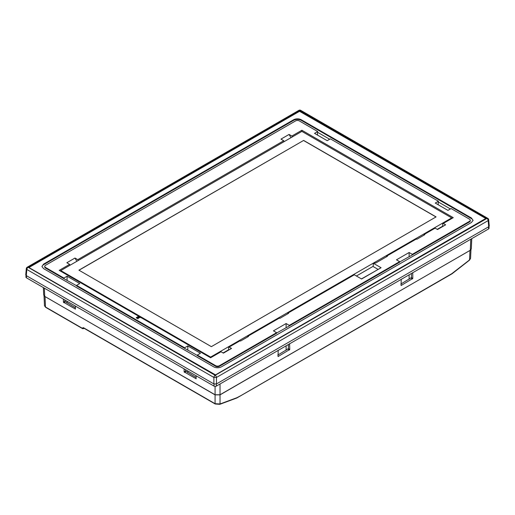 <?xml version="1.0" encoding="UTF-8"?>
<svg xmlns="http://www.w3.org/2000/svg" width="515" height="515" viewBox="0 0 515 515"><rect width="100%" height="100%" fill="white"/><g stroke="black" fill="none" stroke-linecap="round" stroke-linejoin="round"><path stroke-width="0.77" d="M423.768 235.278L424.309 234.383L424.811 234.673L416.873 239.256L416.371 238.966L386.952 255.949L387.454 256.238L375.551 263.114L375.042 262.824L373.806 263.538L381.081 267.736L361.582 278.995L354.307 274.798L288.13 313.004L288.638 313.294L279.903 318.334L279.4 318.045L247.998 336.173L248.5 336.462L240.563 341.046L240.061 340.756L228.634 347.355L228.512 350.071L231.538 348.436L229.149 347.059M386.411 256.843L386.952 255.949M378.01 269.512L361.44 278.911M287.589 313.899L288.13 313.004M247.458 337.068L247.998 336.173M76.568 285.374L76.535 285.96L184.615 348.359L184.634 347.767L76.568 285.374L79.741 283.546L67.079 276.233L63.905 278.061L45.532 267.459L45.507 268.045A2.704 1.558 180 0 1 44.721 266.879L44.754 266.313A2.665 1.539 0 0 0 45.532 267.459M184.634 347.767L187.801 345.938L200.464 353.245L197.297 355.073L215.669 365.682A2.665 1.539 0 0 0 219.442 365.682L276.607 332.677L273.439 330.849L286.102 323.536L289.269 325.364L399.634 261.646L396.466 259.818L409.129 252.505L412.296 254.339L469.468 221.334A2.665 1.539 0 0 0 470.247 220.188A2.665 1.539 0 0 0 469.468 219.152L451.095 208.549L447.921 210.378L435.259 203.065L438.432 201.236L330.366 138.844L327.199 140.679L314.536 133.366L317.704 131.537L299.331 120.928A2.665 1.539 0 0 0 295.559 120.928L45.532 265.276A2.665 1.539 0 0 0 44.754 266.313M290.969 137.692L289.089 134.434L280.952 139.127L283.733 140.737L77.765 259.657L78.241 260.506M289.089 134.434L291.876 136.037L292.353 136.893M424.309 234.383L435.117 228.139L437.512 229.516L445.649 224.817L443.26 223.439L453.271 217.658L301.887 130.256L291.876 136.037M139.185 316.77L138.677 316.236L136.224 317.652L137.814 318.566L140.26 317.156L210.603 357.764L221.006 351.758L223.401 353.135L231.538 348.436M138.677 316.236L59.219 270.362L69.622 264.356L70.124 265.199M76.857 261.305L74.978 258.047L66.841 262.747L69.622 264.356M74.978 258.047L77.765 259.657M451.7 218.566L451.7 217.89L301.88 131.396L301.887 130.256M210.603 357.764L210.603 357.088L451.7 217.89M228.518 349.833L223.098 352.962M373.182 266.313L356.399 276.001M437.209 229.349L442.63 226.22M378.152 269.429L373.169 266.551L373.291 263.834L373.806 263.538M184.615 348.359L197.277 355.408M187.801 372.68L187.801 370.987M187.801 349.936L187.801 345.938M197.297 355.073L197.264 355.659L215.643 366.268L215.669 365.682M219.442 365.682L219.467 366.268A2.704 1.558 180 0 1 215.643 366.268M219.467 366.268L276.639 333.263L276.607 332.677M286.102 350.284L286.102 345.835M286.102 327.54L286.102 323.536M289.269 325.364L289.288 325.956L276.626 333.012M289.288 325.956L399.672 262.232L399.634 261.646M409.129 279.252L409.129 274.81M409.129 256.509L409.129 252.505M412.296 254.339L412.315 254.931L399.653 261.981M412.315 254.931L469.493 221.92L469.468 221.334M470.247 220.188L470.279 220.761A2.704 1.558 180 0 1 469.493 221.92M438.239 204.783L438.239 201.932L450.4 208.948M438.432 201.236L438.239 201.932M317.51 135.085L317.51 132.226L329.671 139.25M317.704 131.537L317.51 132.226M45.507 268.045L63.886 278.654L63.905 278.061M63.886 278.654L76.548 285.703M67.079 302.981L67.079 301.281M67.079 280.237L67.079 276.233M451.7 217.916L452.267 218.244M443.26 223.439L442.746 223.735L442.623 226.452L445.649 224.817M437.409 229.458L442.623 226.452M223.298 353.078L228.512 350.071M60.783 270.626L60.223 270.948M283.733 140.737L284.235 141.58M210.603 357.088L60.783 270.587L301.88 131.396M60.783 271.27L60.783 270.587M303.638 140.428L78.911 270.169L211.362 346.647L436.089 216.899L303.638 140.428L79.007 270.227M136.623 318.225L139.063 316.815L139.855 317.272L137.833 318.444L137.911 318.972M140.35 317.562L139.855 317.272M64.806 299.975L64.839 301.359L63.422 302.176L63.345 299.131M75.383 307.777L64.839 301.359M473.008 220.645A5.433 3.135 0 0 0 471.425 218.598L301.288 120.368A5.433 3.135 0 0 0 293.601 120.368L43.575 264.723A5.433 3.135 0 0 0 41.992 266.77M184.074 368.83L184.145 371.882L185.567 371.058L196.112 377.476M185.567 371.058L185.535 369.673M288.432 344.49L288.336 348.661L289.758 349.479L289.604 343.666M277.791 355.08L288.336 348.661M401.224 279.22L401.082 285.542L412.785 278.454L411.363 277.63L400.825 284.048M411.363 277.63L411.466 273.459M435.993 216.957L303.638 140.543M63.422 302.176L75.409 309.077M75.345 306.058L75.415 309.103M43.55 264.131L41.953 266.487L43.55 268.598L213.686 366.828A5.472 3.161 0 0 0 221.424 366.828L471.45 222.48L473.047 220.362L471.45 218.012L301.314 119.783A5.472 3.161 0 0 0 293.576 119.783L43.55 264.131L43.575 264.723M184.145 371.882L196.138 378.776M196.073 375.757L196.138 378.802M278.19 350.252L278.055 356.573L289.758 349.479M412.753 272.718L412.785 278.454M44.393 296.189L215.077 394.87L220.034 394.87L470.607 250.065M219.738 394.876L215.373 394.876M471.772 238.645L471.309 248.906L470.279 250.284L470.781 239.211M44.348 288.162L44.721 296.408L215.077 394.76L220.034 394.76L470.279 250.284M44.721 296.408L43.691 295.031L43.357 287.589M28.924 267.536L299.53 111.304L486.076 218.663M44.026 295.842L44.483 305.82L45.5 307.017L82.361 328.3L83.166 328.39L82.368 328.107L83.346 327.643L215.077 403.696L220.034 403.972L219.467 404.281L220.034 403.972L220.034 394.87M451.713 273.735L469.545 259.921L470.575 258.408L470.974 249.717M486.134 218.695L486.16 218.251L215.489 374.881L28.84 267.491L299.511 110.854L300.142 110.854L300.123 111.304M300.142 110.854L486.16 218.618M28.84 267.491L28.84 267.124L28.859 267.497M83.733 328.087L83.172 328.197L83.417 327.888M83.784 327.939L83.346 327.643M220.034 403.972L237.003 397.67L241.052 395.526L451.752 273.71M469.545 259.921L469.12 260.146L469.545 259.921L469.97 250.567M237.003 397.67L236.43 397.979L237.003 397.67M82.368 328.107L82.361 328.3A0.702 0.406 120 0 0 82.799 328.602L83.996 328.242M27.218 267.214A1.822 1.822 0 0 0 26.31 268.63L26.838 269.461L26.284 275.609L213.886 383.926L213.886 377.45L216.461 377.45L216.461 383.926L488.716 226.735L489.25 225.937L488.69 219.757L488.162 220.587L216.461 377.45A1.822 1.056 -120 0 0 215.173 375.3L486.875 218.431L299.827 110.442L28.125 267.304L215.173 375.3A1.822 1.056 -60 0 0 213.886 377.45L26.838 269.461A1.822 1.056 -60 0 1 28.125 267.304A1.822 1.056 60 0 0 27.218 267.214L298.912 110.352A1.822 1.056 60 0 1 299.827 110.442A1.822 1.056 120 0 1 300.741 110.352L487.782 218.341A1.822 1.056 120 0 0 486.875 218.431A1.822 1.056 -120 0 1 488.162 220.587L488.716 226.735M26.284 275.609L25.75 274.81L26.31 268.63M216.461 383.926L213.886 383.926M489.038 226.484L489.038 228.287A1.616 0.933 0 0 1 488.568 228.943L216.313 386.128A1.616 0.933 180 0 1 214.034 386.128L26.432 277.817A1.616 0.933 180 0 1 25.962 277.16L25.962 275.358M137.042 317.987A1.893 1.094 0 0 0 137.376 318.251A1.893 1.094 0 0 0 137.833 318.444M63.725 302.685L65.141 301.867M471.425 218.598L471.45 218.012M301.288 120.368L301.314 119.783M293.601 120.368L293.576 119.783M185.87 371.566L184.454 372.39M289.449 349.988L288.033 349.17M411.06 278.139L412.483 278.956M45.03 296.692L45.5 307.017L45.932 307.32M83.391 327.894L215.219 403.998A0.702 0.406 120 0 1 215.077 403.696L215.077 394.87M299.53 111.304L299.511 110.854M448.597 275.699L448.102 275.969M241.052 395.526L240.557 395.797M26.432 275.699L26.432 277.817M214.034 384.003L214.034 386.128M488.568 228.943L488.568 226.825M216.313 386.128L216.313 384.003M215.077 394.76L215.077 386.398M220.034 394.76L220.034 383.984M136.816 317.993L139.063 316.699L140.061 317.272M84.344 328.441L82.986 328.692A0.702 0.702 0 0 1 82.509 328.609L45.642 307.32L44.496 305.768M215.219 403.998L219.808 404.32L236.765 398.024A0.702 0.702 0 0 0 236.81 398.005L452.061 273.774A0.702 0.702 0 0 0 452.099 273.748L469.468 260.184L470.562 258.408M488.69 219.757A1.822 1.822 0 0 0 487.782 218.341M300.741 110.352A1.822 1.822 0 0 0 298.912 110.352"/></g></svg>
